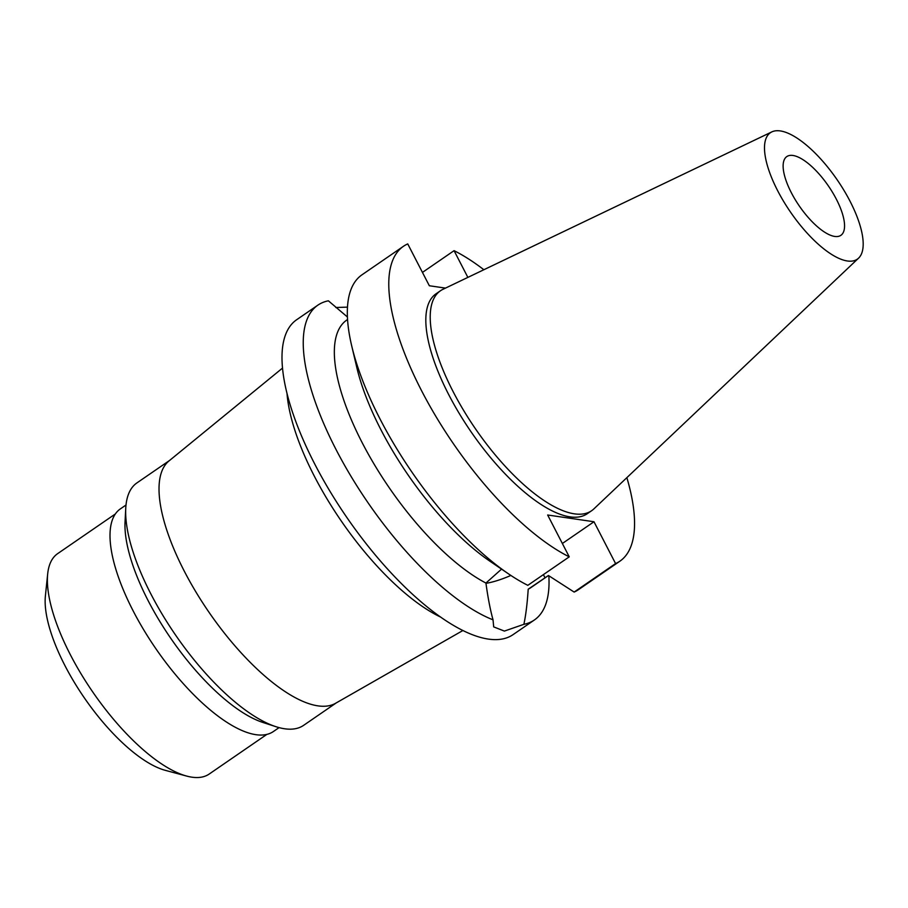 <?xml version="1.0" encoding="UTF-8"?>
<svg xmlns="http://www.w3.org/2000/svg" width="908" height="908" viewBox="0 0 908 908"><rect width="100%" height="100%" fill="white"/><g stroke="black" fill="none" stroke-linecap="round" stroke-linejoin="round"><path stroke-width="1.36" d="M836.37 199.227A47.761 17.661 55.5 0 0 786.782 156.596A47.761 17.661 55.5 0 0 791.311 192.666A47.761 17.661 55.5 0 0 840.91 235.308A47.761 17.661 55.5 0 0 836.37 199.227M115.339 513.973L57.635 553.653A133.737 49.452 55.5 0 0 47.681 573.913L45.4 595.898A115.395 42.665 55.5 0 0 64.933 665.587A115.395 42.665 55.5 0 0 165.369 770.359L186.719 776.09A133.737 49.452 55.5 0 0 209.192 774.047L266.895 734.368M47.681 573.913A133.737 49.452 55.5 0 0 70.325 654.668A133.737 49.452 55.5 0 0 186.719 776.09M126.008 505.018L120.355 508.9A135.076 49.94 55.5 0 0 133.17 610.925A135.076 49.94 55.5 0 0 273.433 731.496L279.074 727.614M275.918 726.684L262.923 722.462A135.076 49.94 -124.5 0 1 148.129 600.631A135.076 49.94 -124.5 0 1 125.043 521.952L125.747 508.31A147.107 54.389 55.5 0 0 150.898 594.002A147.107 54.389 55.5 0 0 275.918 726.684A147.107 54.389 55.5 0 0 303.658 725.322L336.312 702.86M169.603 460.435L136.938 482.897A147.107 54.389 55.5 0 0 125.747 508.31M462.932 630.492L335.585 703.28A147.107 54.389 -124.5 0 1 184.245 571.075A147.107 54.389 -124.5 0 1 168.956 460.969L282.502 368.103M440.811 617.168A160.909 59.497 -124.5 0 1 314.338 476.178A160.909 59.497 55.5 0 1 287.019 393.527M501.556 569.123L485.928 583.05C487.936 597.748 490.309 610.017 493.033 619.835A191.055 70.642 -124.5 0 1 335.994 449.437A191.055 70.642 -124.5 0 1 317.879 305.145L296.632 319.752A191.055 70.642 55.5 0 0 314.747 464.045A191.055 70.642 55.5 0 0 513.134 634.59L534.381 619.982A191.055 70.642 -124.5 0 1 523.882 624.318C525.834 615.204 527.264 603.502 528.206 589.201A162.396 60.041 55.5 0 0 530.817 587.658L548.466 575.524M317.879 305.145A191.055 70.642 -124.5 0 1 328.378 300.809L347.412 316.971M347.48 307.131L335.801 307.506M548.841 575.763A191.055 70.642 -124.5 0 1 534.381 619.982M493.033 619.835L493.691 626.895L504.394 631.083L523.882 624.318M510.864 575.445A49.1 14.778 -27.3 0 1 485.973 583.345M528.206 589.201L548.432 575.502L574.151 592.073L615.579 563.584A191.055 70.642 -124.5 0 0 619.914 561.167L578.475 589.655A191.055 70.642 55.5 0 1 574.151 592.073M347.548 319.514L346.777 320.047A162.396 60.041 55.5 0 0 362.179 442.695A162.396 60.041 55.5 0 0 485.928 583.05M508.537 573.879L490.127 561.348A162.396 60.041 -124.5 0 1 380.951 429.79A162.396 60.041 -124.5 0 1 356.799 367.456L351.68 345.778A191.055 70.642 55.5 0 0 380.1 419.121A191.055 70.642 55.5 0 0 508.537 573.879A191.055 70.642 55.5 0 0 527.82 585.331L569.248 556.842A191.055 70.642 -124.5 0 1 421.528 390.622A191.055 70.642 -124.5 0 1 403.402 246.329A191.055 70.642 -124.5 0 1 407.737 243.912L429.336 285.748L445.488 288.108M615.579 563.584L593.98 521.748L547.66 515.006L569.248 556.842M467.87 277.394L454.068 250.665A191.055 70.642 -124.5 0 1 483.873 269.733M626.861 477.653A191.055 70.642 -124.5 0 1 619.914 561.167M440.437 290.776L436.044 293.795A133.453 49.338 55.5 0 0 448.7 394.583A133.453 49.338 55.5 0 0 587.272 513.712L591.664 510.693A133.453 49.338 -124.5 0 1 453.092 391.564A133.453 49.338 -124.5 0 1 440.437 290.776A133.453 49.338 -124.5 0 1 442.922 289.334L771.8 131.91A76.726 28.364 -124.5 0 1 850.036 201.224A76.726 28.364 -124.5 0 1 858.593 258.133A76.726 28.364 -124.5 0 1 777.645 190.68A76.726 28.364 -124.5 0 1 771.8 131.91M593.98 521.748L562.358 543.495M454.068 250.665L422.447 272.411M403.402 246.329L361.974 274.818A191.055 70.642 55.5 0 0 351.68 345.778M858.593 258.133L593.889 508.889A133.453 49.338 -124.5 0 1 591.664 510.693M543.393 574.616L545.038 577.829"/></g></svg>
